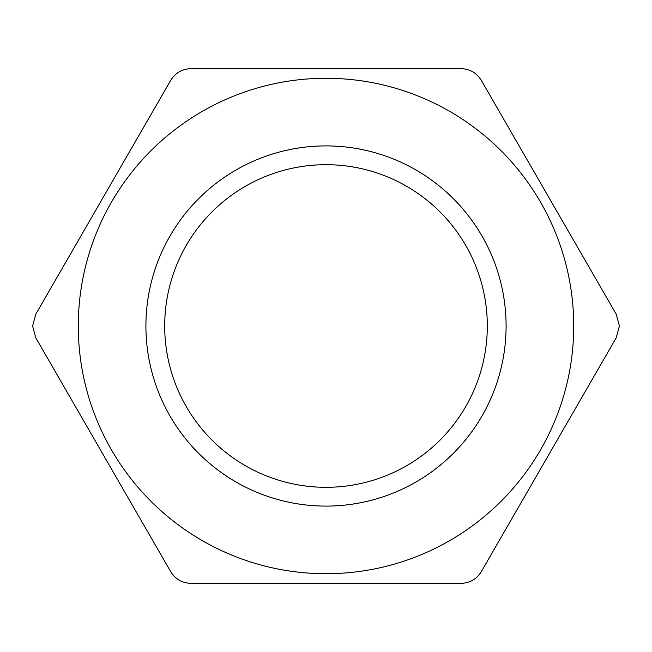 <?xml version="1.0" encoding="UTF-8"?>
<svg xmlns="http://www.w3.org/2000/svg" width="652" height="652" viewBox="0 0 652 652"><rect width="100%" height="100%" fill="white"/><g stroke="black" fill="none" stroke-linecap="round" stroke-linejoin="round"><path stroke-width="0.98" d="M487.313 326A161.313 161.313 0 0 1 245.348 465.699A161.313 161.313 0 0 1 245.348 186.301A161.313 161.313 0 0 1 487.313 326M506.099 326A180.099 180.099 0 0 0 235.951 170.033A180.099 180.099 0 0 0 235.951 481.967A180.099 180.099 0 0 0 506.099 326M78.281 326A247.719 247.719 0 0 0 449.864 540.532A247.719 247.719 0 0 0 449.864 111.468A247.719 247.719 0 0 0 78.281 326M35.746 337.736L32.6 326L35.746 314.264L170.669 80.4C175.355 72.861 182.136 68.941 191.012 68.656L460.988 68.656C469.864 68.941 476.645 72.861 481.331 80.4L616.254 314.264L619.4 326L616.254 337.736L481.331 571.6C476.645 579.139 469.864 583.059 460.988 583.344L191.012 583.344C182.136 583.059 175.355 579.139 170.669 571.6L35.746 337.736"/></g></svg>
